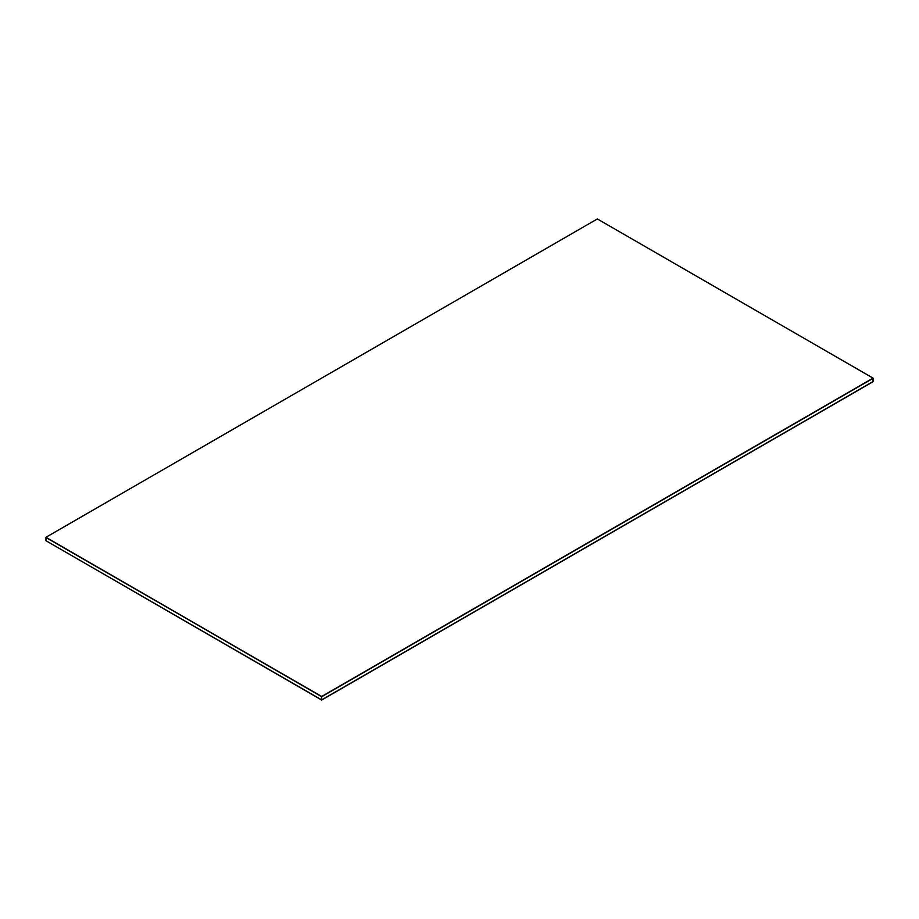 <?xml version="1.0" encoding="UTF-8"?>
<svg xmlns="http://www.w3.org/2000/svg" width="919" height="919" viewBox="0 0 919 919"><rect width="100%" height="100%" fill="white"/><g stroke="black" fill="none" stroke-linecap="round" stroke-linejoin="round"><path stroke-width="1.38" d="M45.95 537.293L321.65 696.476L873.05 378.123L597.35 218.952L45.95 537.293L321.65 696.705L873.05 378.364L873.05 381.707L321.65 700.048L45.95 540.717L321.65 699.887L873.05 381.546L321.65 700.048M321.65 696.476L45.95 537.535L45.95 540.717L321.65 699.887L321.65 696.705L873.05 378.123"/></g></svg>

